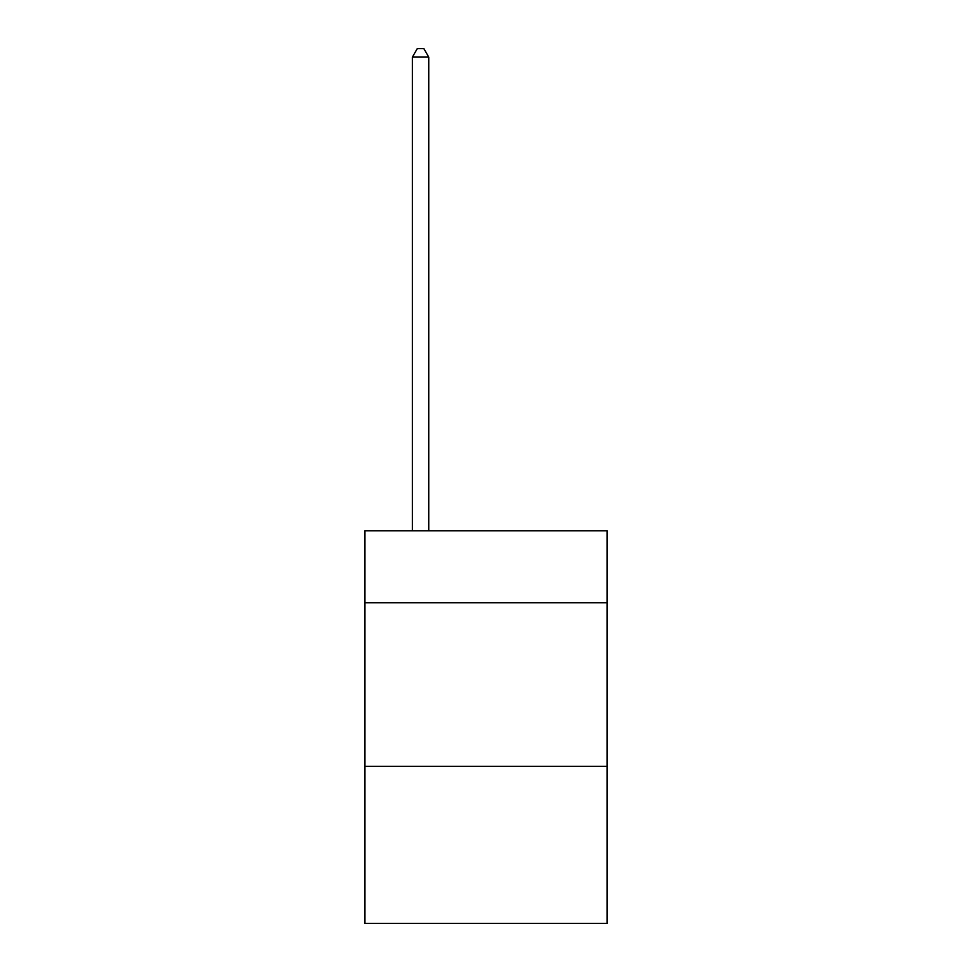 <?xml version="1.0" encoding="UTF-8"?>
<svg xmlns="http://www.w3.org/2000/svg" width="972" height="972" viewBox="0 0 972 972"><rect width="100%" height="100%" fill="white"/><g stroke="black" fill="none" stroke-linecap="round" stroke-linejoin="round"><path stroke-width="1.46" d="M607.05 602.798L607.05 530.821L364.95 530.821L364.95 602.798L607.05 602.798L607.05 923.4L364.95 923.4L364.95 602.798M607.05 766.373L364.95 766.373M428.749 530.821L428.749 57.105L412.395 57.105L412.395 530.821M412.395 57.105L417.304 48.6L423.841 48.6L428.749 57.105"/></g></svg>
